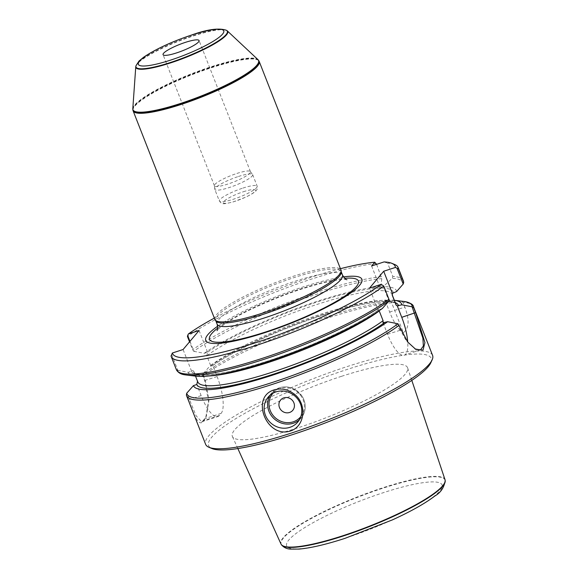 <?xml version="1.0" encoding="UTF-8"?>
<svg xmlns="http://www.w3.org/2000/svg" width="578" height="578" viewBox="0 0 578 578"><rect width="100%" height="100%" fill="white"/><g stroke="black" fill="none" stroke-linecap="round" stroke-linejoin="round"><path stroke-width="0.43" stroke-dasharray="2.89 2.17" d="M340.42 268.691A119.552 21.451 -21.4 0 0 214.337 318.102M343.498 276.905A83.861 15.05 -21.4 0 0 303.089 286.963A83.861 15.05 -21.4 0 0 217.668 326.216M394.781 264.543A121.879 21.87 -21.4 0 0 387.614 263.163L392.802 276.392L392.267 278.3L383.12 286.702L380.114 287.678L380.873 286.775L381.791 278.625L376.618 264.341M384.045 261.928L387.614 263.163M376.292 263.517A121.879 21.87 -21.4 0 0 187.445 336.512M189.952 341.352L193.861 351.33L192.633 349.741L189.541 341.844M396.645 291.514A111.807 20.064 -21.4 0 0 383.12 286.702M193.861 351.33L204.215 353.31L207.581 352.219L206.808 355.73L210.623 365.477C211.562 366.387 212.285 366.401 212.783 365.506L209.424 366.596L202.784 374.096L205.269 380.432L209.019 399.832L206.418 416.001L204.735 418.71A120.715 21.661 -21.4 0 0 202.957 420.82L201.715 421.81L196.115 415.784L186.795 393.112M380.873 286.775A111.807 20.064 -21.4 0 0 204.215 353.31M394.001 300.249L394.362 300.293A111.807 20.064 -21.4 0 0 394.001 300.249A111.807 20.064 -21.4 0 0 388.322 299.989L401.248 301.217L402.989 302.381L404.838 307.106C409.6 319.851 409.116 328.369 403.393 332.668L391.66 302.735L390.771 301.543L386.082 300.061A111.807 20.064 -21.4 0 0 209.424 366.596M186.347 394.998L188.269 399.954C194.295 417.656 198.976 425.083 202.314 422.236A121.879 21.87 158.6 0 1 204.113 420.105L205.819 417.345L208.521 401.197L204.67 380.454L202.813 375.729L202.784 374.096M432.582 355.405A121.879 21.87 -21.4 0 0 311.13 379.508A121.879 21.87 -21.4 0 0 205.638 444.345M386.082 300.061L385.324 300.965L388.322 299.989M171.045 356.005L176.232 369.241L177.872 370.346L171.659 354.487M197.705 381.69L193.746 371.257C192.806 370.346 192.091 370.332 191.585 371.228L188.226 372.319L177.872 370.346M188.226 372.319A111.807 20.064 -21.4 0 0 195.884 376.17M382.426 308.414L378.149 310.263L379.262 310.942M191.535 371.242A108.332 19.442 -21.4 0 0 269.305 360.542A108.332 19.442 -21.4 0 0 379.154 309.476L378.149 310.263L369.479 288.155M210.623 365.477A106.403 19.096 -21.4 0 1 318.955 314.8A106.403 19.096 -21.4 0 1 395.916 304.259C394.897 303.363 395.316 301.066 380.685 301.738C369.104 302.634 353.722 305.906 334.525 311.549C291.074 324.207 236.518 348.505 212.379 365.874L212.783 365.506L217.126 376.581A30.952 9.544 -108 0 1 221.128 413.378L219.351 415.495A30.952 9.544 -108 0 1 217.812 416.579A30.952 9.544 -108 0 1 201.137 395.59L196.795 384.515M430.812 362.753A119.552 21.451 -21.4 0 0 312.113 382.022A119.552 21.451 -21.4 0 0 211.924 448.535M341.547 376.307A94.098 16.885 158.6 0 1 407.606 367.81A94.098 16.885 158.6 0 1 326.1 417.721A94.098 16.885 158.6 0 1 232.392 436.477A94.098 16.885 158.6 0 1 341.547 376.307M397.888 323.709L400.373 330.045L406.442 341.099L415.149 348.989M383.033 322.741L387.535 334.221A30.952 9.544 72 0 0 404.217 355.21A30.952 9.544 72 0 0 407.721 342.01M382.752 285.077L388.972 300.95M191.585 371.228L183.082 349.524M199.07 330.508L207.581 352.219M385.324 300.965L389.659 312.041A30.952 9.544 72 0 0 403.393 332.668M371.603 265.974L380.114 287.678M133.005 110.47A67.705 12.152 158.6 0 1 211.707 67.655A67.705 12.152 158.6 0 1 259.023 61.087M214.857 319.417A67.705 12.152 158.6 0 1 293.443 276.226A67.705 12.152 158.6 0 1 340.941 270.013M216.028 321.122A67.323 12.08 158.6 0 1 215.739 320.602A67.323 12.08 158.6 0 1 293.877 277.657A67.323 12.08 158.6 0 1 341.099 271.472A67.323 12.08 158.6 0 1 341.237 272.05M132.803 108.7A67.467 12.109 158.6 0 1 211.252 66.716A67.467 12.109 158.6 0 1 257.976 59.642M135.844 66.275A49.311 8.851 158.6 0 1 193.117 36.017A49.311 8.851 158.6 0 1 226.916 30.583M445.024 479.733A88.094 15.808 -21.4 0 0 383.178 487.688A88.094 15.808 -21.4 0 0 280.987 544.021M238.403 176.5A20.309 3.649 158.6 0 1 252.564 174.477A20.309 3.649 158.6 0 1 252.651 174.628A20.309 3.649 158.6 0 1 235.073 185.437A20.309 3.649 158.6 0 1 214.828 189.454A20.309 3.649 158.6 0 1 214.785 189.281A20.309 3.649 158.6 0 1 238.403 176.5M236.886 173.451A19.349 3.468 158.6 0 1 250.375 171.529A19.349 3.468 158.6 0 1 250.455 171.68A19.349 3.468 158.6 0 1 233.714 181.969A19.349 3.468 158.6 0 1 214.438 185.791A19.349 3.468 158.6 0 1 214.395 185.625A19.349 3.468 158.6 0 1 236.886 173.451M403.328 280.749A121.879 21.87 -21.4 0 0 392.802 276.392M381.48 276.746A121.879 21.87 -21.4 0 0 192.633 349.741M403.3 283.899A120.91 21.697 -21.4 0 0 392.267 278.3M381.791 278.625A120.91 21.697 -21.4 0 0 193.76 351.258M403.74 301.427A120.91 21.697 -21.4 0 0 401.248 301.217M390.771 301.543A120.91 21.697 -21.4 0 0 202.741 374.176M413.508 306.73A121.879 21.87 -21.4 0 0 402.989 302.381M391.66 302.735A121.879 21.87 -21.4 0 0 202.813 375.729M186.419 395.222A121.879 21.87 -21.4 0 0 186.564 395.67M393.365 292.576A108.332 19.442 -21.4 0 0 319.049 301.398A108.332 19.442 -21.4 0 0 207.531 352.233M395.28 302.626A108.332 19.442 -21.4 0 0 313.471 318.276A108.332 19.442 -21.4 0 0 212.74 365.52M176.232 369.241A121.879 21.87 -21.4 0 0 176.377 369.689M177.713 370.332A120.91 21.697 -21.4 0 0 186.145 374.992M193.746 371.257A106.403 19.096 -21.4 0 0 193.97 372.16A106.403 19.096 -21.4 0 0 209.048 375.953M392.202 294.917L392.18 294.729A106.403 19.096 -21.4 0 0 392.101 294.513A106.403 19.096 -21.4 0 0 315.133 305.054A106.403 19.096 -21.4 0 0 206.808 355.73M197.568 381.003A106.403 19.096 -21.4 0 0 197.792 381.906L197.69 381.494M270.042 395.244A19.349 18.07 40.1 0 1 271.602 393.047A19.349 18.07 40.1 0 1 279.463 387.78A19.349 18.07 40.1 0 1 301.499 395.388A19.349 18.07 40.1 0 1 301.217 417.952A19.349 18.07 40.1 0 1 299.325 419.866M300.842 416.579A18.185 16.986 -139.9 0 0 300.733 395.511A18.185 16.986 -139.9 0 0 280.149 388.524A18.185 16.986 -139.9 0 0 273.018 393.177M387.535 334.221L400.995 330.031M201.137 395.59L188.269 399.954M221.128 413.378L204.735 418.71L204.113 420.105M219.351 415.495L202.957 420.82L202.314 422.236M217.126 376.581L204.67 380.454M389.659 312.041L404.838 307.106M217.126 324.142A67.323 12.08 158.6 0 1 295.264 281.204A67.323 12.08 158.6 0 1 342.487 275.02M217.711 328.102A79.937 14.342 158.6 0 1 302.308 288.35A79.937 14.342 158.6 0 1 344.741 278.321M132.933 110.095A67.64 12.138 158.6 0 1 211.555 67.323A67.64 12.138 158.6 0 1 258.821 60.755M132.853 109.56A67.568 12.124 158.6 0 1 211.418 67.041A67.568 12.124 158.6 0 1 258.518 60.307M135.953 65.827A49.043 8.8 158.6 0 1 192.915 35.735A49.043 8.8 158.6 0 1 226.533 30.331M345.218 538.19A83.478 14.977 158.6 0 1 308.565 525.272A83.478 14.977 158.6 0 1 439.374 482.738A83.478 14.977 158.6 0 1 345.218 538.19M445.197 480.621A88.008 15.794 -21.4 0 0 357.327 497.391A88.008 15.794 -21.4 0 0 281.457 544.794M243.345 191.751A17.217 3.092 158.6 0 1 250.903 194.418A17.217 3.092 158.6 0 1 223.924 203.189A17.217 3.092 158.6 0 1 243.345 191.751M242.941 188.074A20.309 3.649 158.6 0 1 257.188 186.21A20.309 3.649 158.6 0 1 239.61 197.011A20.309 3.649 158.6 0 1 219.365 201.028A20.309 3.649 158.6 0 1 242.941 188.074M378.633 309.736C356.792 325.79 307.937 348.281 265.678 361.684C237.291 370.657 216.353 375.05 202.864 374.855C193.37 374.125 194.425 372.449 193.97 372.16L195.523 376.126M297.757 422.063L301.217 417.952C306.094 411.493 306.55 404.484 302.583 396.927L295.372 389.68C290.235 386.74 284.954 386.097 279.521 387.744L271.602 393.047L268.149 397.158M420.538 349.9L404.217 355.21M201.715 421.81L217.812 416.579M205.811 417.345L206.411 416.001M415.726 349.329L414.534 348.657M346.981 279.694L345.933 279.557C338.383 279.037 323.579 282.209 301.521 289.072C276.219 297.222 247.297 310.003 230.636 320.277C224.069 324.381 219.777 327.524 217.776 329.72L217.003 330.63M411.803 380.375L407.606 367.81M237.847 448.55L232.392 436.477M252.651 174.628L257.188 186.21C257.448 188.226 257.369 189.317 256.943 189.497L256.473 190.234C256.076 190.87 254.616 192.864 245.867 197.105L233.18 201.917C226.525 203.579 223.007 204.106 222.624 203.499C222.046 203.868 220.962 203.044 219.365 201.028L214.828 189.454M214.395 185.625L214.785 189.281M250.375 171.529L252.564 174.477M250.455 171.68L199.07 40.554M214.438 185.791L163.047 54.672"/><path stroke-width="0.87" d="M176.615 52.894A19.349 3.468 158.6 0 1 163.047 54.672A19.349 3.468 158.6 0 1 185.502 42.331A19.349 3.468 158.6 0 1 199.07 40.554A19.349 3.468 158.6 0 1 176.615 52.894M376.618 264.341L374.761 262.217L371.603 265.974L384.045 261.928A119.552 21.451 -21.4 0 1 391.848 263.322L394.781 264.543A121.879 21.87 -21.4 0 1 398.141 267.513L403.328 280.749L403.719 282.49L403.191 284.051L396.97 268.178L395.41 267.441L383.698 271.248L369.479 288.155L381.198 284.34L383.77 286.081A121.879 21.87 -21.4 0 1 259.681 344.271A121.879 21.87 -21.4 0 1 171.189 356.453L176.377 369.689A121.879 21.87 -21.4 0 0 264.869 357.507A121.879 21.87 -21.4 0 0 388.958 299.317L383.77 286.081M374.761 262.217A119.552 21.451 -21.4 0 0 340.42 268.691M214.337 318.102A119.552 21.451 -21.4 0 0 188.363 333.99L187.648 335.478L189.952 341.352M171.189 356.453A121.879 21.87 -21.4 0 1 171.045 356.005L172.367 353.006L183.082 349.524L199.07 330.508L188.363 333.99M172.367 353.006A119.552 21.451 -21.4 0 0 258.207 341.901A119.552 21.451 -21.4 0 0 381.198 284.34M395.41 267.441A119.552 21.451 -21.4 0 0 391.848 263.322M217.668 326.216A83.861 15.05 -21.4 0 0 235.557 340.767A83.861 15.05 -21.4 0 0 340.254 299.736A83.861 15.05 -21.4 0 0 343.498 276.905M396.97 268.178L398.408 268.683A121.879 21.87 -21.4 0 0 398.141 267.513M189.541 341.844L187.445 336.512L187.648 335.478M398.408 268.683L403.589 281.92A121.879 21.87 -21.4 0 0 403.328 280.749M415.149 348.989L420.538 349.9L423.371 346.027L422.886 338.094L412.107 306.802L401.847 304.801L397.252 305.841L396.14 305.162L392.317 295.416L392.361 293.364L396.645 291.514L403.191 284.051M412.107 306.802L413.776 307.901L415.625 312.626L424.938 342.581L423.002 350.124L415.748 349.35L407.75 342.053L398.004 323.781L387.636 321.7A111.807 20.064 -21.4 0 1 273.712 374.775A111.807 20.064 -21.4 0 1 193.435 385.613L196.795 384.515L197.568 381.003M401.847 304.801A111.807 20.064 -21.4 0 0 394.362 300.293L403.74 301.427C410.048 302.641 413.306 304.411 413.508 306.73L432.582 355.405A121.879 21.87 -21.4 0 1 432.134 359.863A121.879 21.87 -21.4 0 1 291.124 433.146A121.879 21.87 -21.4 0 1 208.998 447.307A121.879 21.87 -21.4 0 1 205.638 444.345L186.564 395.67A121.879 21.87 -21.4 0 0 272.05 384.478A121.879 21.87 -21.4 0 0 399.138 325.298M290.3 431.044C266.451 438.738 250.093 396.942 274.174 389.883C280.829 388.011 287.143 389.139 293.111 393.271C307.012 402.172 305.972 426.109 290.3 431.044M176.377 369.689C179.223 374.703 184.649 374.681 186.145 374.992L195.884 376.17A111.807 20.064 -21.4 0 0 285.178 355.716A111.807 20.064 -21.4 0 0 382.426 308.414L388.972 300.95L388.958 299.317M379.161 310.726L383.084 320.689L383.033 322.741L387.636 321.7M396.14 305.162A106.403 19.096 -21.4 0 0 395.916 304.259L392.18 294.729A106.403 19.096 -21.4 0 1 392.317 295.416L392.202 294.917M186.419 395.222L186.694 393.25L193.435 385.613M208.998 447.307L211.924 448.535A119.552 21.451 -21.4 0 0 292.49 434.642A119.552 21.451 -21.4 0 0 430.812 362.753L432.134 359.863M276.009 391.891A19.349 18.07 40.1 0 1 298.046 399.499A19.349 18.07 40.1 0 1 297.757 422.063A19.349 18.07 40.1 0 1 271.32 423.443A19.349 18.07 40.1 0 1 268.149 397.158A19.349 18.07 40.1 0 1 276.009 391.891M283.812 397.881A7.969 7.449 40.1 0 1 294.354 406.804A7.969 7.449 40.1 0 1 281.862 410.864A7.969 7.449 40.1 0 1 283.812 397.881M407.721 342.01A30.952 9.544 72 0 0 401.753 317.322L397.252 305.841M392.361 293.364L383.698 271.248M259.023 61.087A67.705 12.152 158.6 0 1 259.197 61.434A67.705 12.152 158.6 0 1 200.595 97.451A67.705 12.152 158.6 0 1 133.121 110.846A67.705 12.152 158.6 0 1 133.005 110.47L132.933 110.095A67.64 12.138 158.6 0 0 200.45 97.09A67.64 12.138 158.6 0 0 258.821 60.755L259.023 61.087M259.197 61.434L340.941 270.013A67.705 12.152 158.6 0 1 341.078 270.591A67.705 12.152 158.6 0 1 282.331 306.029A67.705 12.152 158.6 0 1 215.146 319.945A67.705 12.152 158.6 0 1 214.857 319.417L133.121 110.846M341.078 270.591L341.237 272.05A67.323 12.08 158.6 0 1 282.823 307.286A67.323 12.08 158.6 0 1 216.028 321.122L215.146 319.945M227.262 30.851L257.976 59.642A67.467 12.109 158.6 0 1 258.287 59.996A67.467 12.109 158.6 0 1 200.183 96.403A67.467 12.109 158.6 0 1 132.81 109.17A67.467 12.109 158.6 0 1 132.803 108.7L135.772 66.708A49.311 8.851 158.6 0 1 135.844 66.275L135.953 65.827A49.043 8.8 158.6 0 0 184.866 57.316A49.043 8.8 158.6 0 0 226.533 30.331L226.916 30.583A49.311 8.851 158.6 0 1 227.262 30.851A49.311 8.851 158.6 0 1 185.018 57.721A49.311 8.851 158.6 0 1 135.772 66.708M237.847 448.55L280.987 544.021A88.094 15.808 -21.4 0 0 281.24 544.469A88.094 15.808 -21.4 0 0 342.718 535.792A88.094 15.808 -21.4 0 0 445.139 480.239A88.094 15.808 -21.4 0 0 445.024 479.733L411.803 380.375M191.593 35.092A45.872 8.229 -21.4 0 0 139.854 65.56A45.872 8.229 -21.4 0 0 211.736 42.187A45.872 8.229 -21.4 0 0 191.593 35.092M412.28 306.817A120.91 21.697 -21.4 0 0 403.74 301.427M413.776 307.901A121.879 21.87 -21.4 0 0 413.508 306.73M398.574 305.87A108.332 19.442 -21.4 0 0 395.28 302.626M186.145 374.992A120.91 21.697 -21.4 0 0 283.863 352.443A120.91 21.697 -21.4 0 0 389.023 300.871M209.048 375.953A106.403 19.096 -21.4 0 0 379.262 310.942M195.523 376.126L197.792 381.906A106.403 19.096 -21.4 0 0 274.752 371.365A106.403 19.096 -21.4 0 0 383.084 320.689M196.744 384.536A108.332 19.442 -21.4 0 0 274.514 373.829A108.332 19.442 -21.4 0 0 384.363 322.77M186.694 393.25A120.91 21.697 -21.4 0 0 273.488 382.08A120.91 21.697 -21.4 0 0 398.004 323.781M299.325 419.866A19.349 18.07 40.1 0 1 274.781 419.332A19.349 18.07 40.1 0 1 270.042 395.244M273.018 393.177A18.185 16.986 -139.9 0 0 275.742 418.183A18.185 16.986 -139.9 0 0 300.842 416.579M401.753 317.322L415.625 312.626M341.208 271.747L342.487 275.02A67.323 12.08 158.6 0 1 284.21 310.827A67.323 12.08 158.6 0 1 217.126 324.142L215.847 320.877M344.741 278.321A79.937 14.342 158.6 0 1 336.252 301.398A79.937 14.342 158.6 0 1 239.624 339.264A79.937 14.342 158.6 0 1 217.711 328.102M258.287 59.996L258.518 60.307A67.568 12.124 158.6 0 1 200.328 96.772A67.568 12.124 158.6 0 1 132.853 109.56L132.933 110.095M342.884 536.124A88.008 15.794 -21.4 0 0 445.197 480.621C444.092 487.594 440.667 492.709 434.923 495.953C425.242 503.373 411.059 511.357 392.361 519.911L344.987 538.356C326.079 544.476 310.769 548.052 299.057 549.086L290.445 549.1C286.804 548.963 283.805 547.525 281.457 544.794A88.008 15.794 -21.4 0 0 342.884 536.124M186.347 394.998L186.564 395.67M342.487 275.02C344.423 278.206 345.926 279.766 346.981 279.694M217.126 324.142C217.87 327.805 217.827 329.966 217.003 330.63M258.518 60.307L258.821 60.755M132.81 109.17L132.853 109.56M226.533 30.331C219.127 27.744 207.545 29.29 191.788 34.955C171.565 41.753 155.496 49.188 143.582 57.258L138.995 61.058L135.953 65.827M445.197 480.621L445.139 480.239"/></g></svg>
